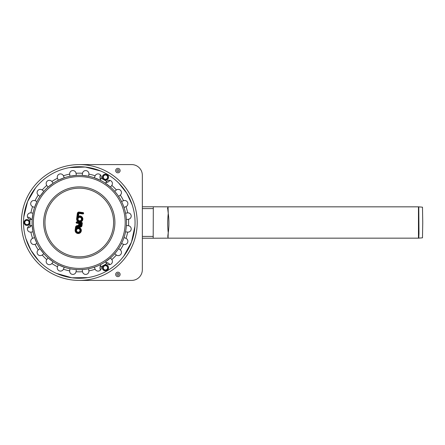 <?xml version="1.0" encoding="UTF-8"?>
<svg xmlns="http://www.w3.org/2000/svg" width="445" height="445" viewBox="0 0 445 445"><rect width="100%" height="100%" fill="white"/><g stroke="black" fill="none" stroke-linecap="round" stroke-linejoin="round"><path stroke-width="0.67" d="M120.122 274.409A2.231 2.231 0 0 1 116.779 276.339A2.231 2.231 0 0 1 116.779 272.479A2.231 2.231 0 0 1 120.122 274.409M118.837 274.409A0.946 0.946 0 0 1 117.424 275.227A0.946 0.946 0 0 1 117.424 273.592A0.946 0.946 0 0 1 118.837 274.409M120.122 170.591A2.231 2.231 0 0 1 116.779 172.521A2.231 2.231 0 0 1 116.779 168.661A2.231 2.231 0 0 1 120.122 170.591M118.837 170.591A0.946 0.946 0 0 1 117.424 171.408A0.946 0.946 0 0 1 117.424 169.773A0.946 0.946 0 0 1 118.837 170.591M79.282 280.417L131.62 280.417A10.725 10.725 0 0 0 142.344 269.687L142.344 175.313A10.725 10.725 0 0 0 131.62 164.583L79.282 164.583M167.526 208.777C168.11 205.935 168.21 206.246 167.815 209.706L168.255 213.45C167.509 220.08 167.504 226.511 168.238 232.741C169.15 226.522 169.156 220.091 168.255 213.45L168.043 206.842L153.147 206.775M168.043 206.842L418.461 206.842A3.688 3.688 -90 0 1 418.784 206.858L418.461 206.842L418.461 238.158L168.043 238.158L168.238 232.741L167.793 236.223L168.021 238.158L153.18 238.225L153.314 208.577L153.28 206.775L152.952 206.775M153.28 206.775L142.344 206.775M152.952 238.225L142.344 238.225L152.952 238.225M418.784 238.142L422.483 237.819L422.75 222.5L422.483 207.181L418.784 206.858L418.979 233.553L418.784 238.142L418.461 238.158M137.199 222.5A57.917 57.917 0 0 1 50.33 272.657A57.917 57.917 0 0 1 50.33 172.343A57.917 57.917 0 0 1 137.199 222.5M102.979 177.177L104.213 175.03L102.979 177.177L104.213 179.318L106.689 179.318L107.929 177.177L107.312 176.103A2.147 2.147 0 0 1 105.454 179.318A2.147 2.147 0 0 1 103.596 176.103A2.147 2.147 0 0 1 107.312 176.103L106.689 175.03L104.213 175.03L106.689 175.03M104.213 179.318L106.689 179.318M107.312 266.755A2.147 2.147 0 0 1 105.454 269.97A2.147 2.147 0 0 1 103.596 266.755A2.147 2.147 0 0 1 107.312 266.755L106.689 265.682L107.312 266.755M102.979 267.823L103.596 266.755L102.979 267.823L104.213 269.97L106.689 269.97L107.929 267.823M104.213 269.97L106.689 269.97M103.679 266.605L104.213 265.682L106.689 265.682L104.213 265.682L103.596 266.755M28.803 221.426A2.147 2.147 0 0 1 26.945 224.647A2.147 2.147 0 0 1 25.087 221.426A2.147 2.147 0 0 1 28.803 221.426L29.426 222.5L28.803 221.426M25.71 220.353L28.185 220.353L25.71 220.353L25.087 221.426L24.469 222.5L25.71 224.647L28.185 224.647L29.426 222.5M25.71 224.647L28.185 224.647M30.165 225.721L32.19 225.454L33.03 231.834L30.894 232.112A3.215 3.215 0 0 1 27.395 229.331A3.215 3.215 0 0 1 30.054 225.737L30.165 225.721M103.524 265.47A49.334 49.334 0 0 1 101.093 266.75L101.093 266.75A3.215 3.215 0 0 1 99.313 270.855A3.215 3.215 0 0 1 95.152 269.214A49.334 49.334 0 0 1 88.9 270.888L88.9 270.888A3.215 3.215 0 0 1 86.113 274.387A3.215 3.215 0 0 1 82.52 271.728A49.334 49.334 0 0 1 76.045 271.728L76.045 271.728A3.215 3.215 0 0 1 72.452 274.387A3.215 3.215 0 0 1 69.67 270.888A49.334 49.334 0 0 1 63.418 269.214L63.418 269.214A3.215 3.215 0 0 1 59.257 270.855A3.215 3.215 0 0 1 57.472 266.75A49.334 49.334 0 0 1 51.865 263.512L51.865 263.512A3.215 3.215 0 0 1 47.426 264.024A3.215 3.215 0 0 1 46.764 259.596A49.334 49.334 0 0 1 42.186 255.018L42.186 255.018A3.215 3.215 0 0 1 37.764 254.362A3.215 3.215 0 0 1 38.27 249.918A49.334 49.334 0 0 1 35.033 244.311L35.033 244.311A3.215 3.215 0 0 1 30.933 242.531A3.215 3.215 0 0 1 32.574 238.37A49.334 49.334 0 0 1 30.894 232.112L31.005 232.101M38.359 249.851L39.978 248.605L43.894 253.711L42.186 255.018M57.516 266.65L58.295 264.764L64.241 267.228L63.418 269.214M82.503 271.617L82.242 269.598L82.787 269.559M88.9 270.888L88.622 268.758L88.082 268.863M83.182 269.525L85.446 269.286M86.664 269.108L87.693 268.936M106.633 263.429L105.393 261.81L110.499 257.894L111.806 259.596A3.215 3.215 0 0 1 111.144 264.024A3.215 3.215 0 0 1 106.7 263.512L106.633 263.429M111.806 259.596L111.806 259.596A49.334 49.334 0 0 0 116.384 255.018L114.677 253.711L115.038 253.3M104.38 180.025A49.334 49.334 0 0 1 106.7 181.488L106.7 181.488A3.215 3.215 0 0 1 111.144 180.976A3.215 3.215 0 0 1 111.806 185.404A49.334 49.334 0 0 1 116.384 189.982L116.384 189.982A3.215 3.215 0 0 1 120.806 190.638A3.215 3.215 0 0 1 120.3 195.082A49.334 49.334 0 0 1 123.538 200.689L123.538 200.689A3.215 3.215 0 0 1 127.637 202.469A3.215 3.215 0 0 1 125.996 206.63A49.334 49.334 0 0 1 127.671 212.888L127.671 212.888A3.215 3.215 0 0 1 131.175 215.669A3.215 3.215 0 0 1 128.51 219.263A49.334 49.334 0 0 1 128.51 225.737L128.51 225.737A3.215 3.215 0 0 1 131.175 229.331A3.215 3.215 0 0 1 127.671 232.112A49.334 49.334 0 0 1 125.996 238.37L125.996 238.37A3.215 3.215 0 0 1 127.637 242.531A3.215 3.215 0 0 1 123.538 244.311L121.546 243.487L121.791 242.998M123.432 244.272L123.538 244.311A49.334 49.334 0 0 1 120.3 249.918A3.215 3.215 0 0 1 120.806 254.362A3.215 3.215 0 0 1 116.384 255.018M125.996 238.37L124.01 237.547L123.832 238.064M121.958 242.642L122.397 241.691M123.337 239.416L123.699 238.437M128.405 219.279L126.38 219.546L126.341 218.996M127.671 212.888L125.54 213.166L125.802 214.568M126.313 218.601L126.269 218.122M126.146 216.954L125.891 215.124M120.211 195.149L118.593 196.395L118.287 195.939M116.384 189.982L114.677 191.289L116.724 193.775M118.064 195.611L117.786 195.216M101.054 178.35L100.275 180.236L94.329 177.772L95.152 175.786A3.215 3.215 0 0 1 99.313 174.145A3.215 3.215 0 0 1 101.093 178.25L101.093 178.25A49.334 49.334 0 0 1 103.524 179.53M95.152 175.786L95.152 175.786A49.334 49.334 0 0 0 88.9 174.112L88.622 176.242L82.242 175.402L82.52 173.272A3.215 3.215 0 0 1 86.113 170.613A3.215 3.215 0 0 1 88.9 174.112L88.883 174.223M76.062 173.383L76.329 175.402L69.948 176.242L69.67 174.112A3.215 3.215 0 0 1 72.452 170.613A3.215 3.215 0 0 1 76.045 173.272L76.062 173.383M69.67 174.112L69.67 174.112A49.334 49.334 0 0 0 63.418 175.786L64.241 177.772L58.295 180.236L57.472 178.25A3.215 3.215 0 0 1 59.257 174.145A3.215 3.215 0 0 1 63.418 175.786M51.937 181.571L53.178 183.19L48.071 187.106L46.764 185.404A3.215 3.215 0 0 1 47.426 180.976A3.215 3.215 0 0 1 51.865 181.488L51.937 181.571M46.764 185.404L46.764 185.404A49.334 49.334 0 0 0 42.186 189.982L43.894 191.289L39.978 196.395L38.27 195.082A3.215 3.215 0 0 1 37.764 190.638A3.215 3.215 0 0 1 42.186 189.982M35.133 200.728L37.018 201.513L34.56 207.453L32.574 206.63A3.215 3.215 0 0 1 30.933 202.469A3.215 3.215 0 0 1 35.033 200.689L35.033 200.689A49.334 49.334 0 0 1 38.27 195.082L38.27 195.082M32.574 206.63L32.574 206.63A49.334 49.334 0 0 0 30.894 212.888L33.03 213.166L32.19 219.546L30.054 219.263A3.215 3.215 0 0 1 27.395 215.669A3.215 3.215 0 0 1 30.894 212.888L31.005 212.899M57.472 178.25L57.472 178.25A49.334 49.334 0 0 0 51.865 181.488M82.52 173.272L82.52 173.272A49.334 49.334 0 0 0 76.045 173.272M111.806 185.404L110.499 187.106L105.393 183.19L106.7 181.488M125.996 206.63L124.01 207.453L123.832 206.936M123.538 200.689L121.546 201.513L121.791 202.002M123.699 206.563L123.538 206.113M122.881 204.444L122.397 203.309M122.164 202.798L121.958 202.358M127.565 232.101L125.54 231.834L125.646 231.294M128.51 225.737L126.38 225.454L126.341 226.004M125.718 230.911L125.891 229.876M126.269 226.878L126.313 226.399M120.3 249.918L118.593 248.605L118.287 249.061M115.294 252.999L115.6 252.632M116.724 251.225L117.458 250.24M117.786 249.784L118.064 249.389M95.108 269.114L94.329 267.228L96.198 266.555M101.093 266.75L100.275 264.764L98.473 265.609M69.681 270.777L69.948 268.758L72.513 269.203M76.045 271.728L76.329 269.598L73.125 269.286A47.187 47.187 0 0 1 32.496 216.342A47.187 47.187 0 0 1 85.446 175.714A47.187 47.187 0 0 1 126.069 228.658A47.187 47.187 0 0 1 73.125 269.286M46.764 259.596L48.071 257.894L53.178 261.81L51.865 263.512M32.674 238.325L34.56 237.547L37.018 243.487L35.033 244.311M30.054 219.263L30.054 219.263A49.334 49.334 0 0 0 29.954 222.005M72.007 277.791A55.77 55.77 0 0 1 35.038 188.552A55.77 55.77 0 0 1 130.808 201.157A55.77 55.77 0 0 1 72.007 277.791M105.393 261.81A47.187 47.187 0 0 1 100.275 264.764M121.546 243.487A47.187 47.187 0 0 1 118.593 248.605M126.38 219.546A47.187 47.187 0 0 1 126.38 225.454M118.593 196.395A47.187 47.187 0 0 1 121.546 201.513M100.275 180.236A47.187 47.187 0 0 1 105.393 183.19M88.622 176.242A47.187 47.187 0 0 1 94.329 177.772M110.499 187.106A47.187 47.187 0 0 1 114.677 191.289M124.01 207.453A47.187 47.187 0 0 1 125.54 213.166M125.54 231.834A47.187 47.187 0 0 1 124.01 237.547M114.677 253.711A47.187 47.187 0 0 1 110.499 257.894M94.329 267.228A47.187 47.187 0 0 1 88.622 268.758M78.014 232.14A1.713 1.713 0 0 1 76.879 229.392A1.713 1.713 0 0 1 79.827 229.781A1.713 1.713 0 0 1 78.014 232.14M79.516 220.759A1.713 1.713 0 0 1 78.376 218.017A1.713 1.713 0 0 1 81.324 218.4A1.713 1.713 0 0 1 79.516 220.759M79.989 225.365L80.211 223.668L80.851 223.752L80.628 225.448A0.323 0.323 0 0 1 80.267 225.726A0.323 0.323 0 0 1 79.989 225.365L79.455 225.298A0.857 0.857 0 0 0 80.195 226.26A0.857 0.857 0 0 0 81.157 225.52L81.452 223.29L80.851 223.752M80.211 223.668L79.75 223.062L79.455 225.298M79.433 223.023L76.829 222.678L76.868 222.361L81.652 222.989L81.48 225.565A1.179 1.179 0 0 1 79.182 225.76A1.285 1.285 0 0 1 78.487 226.177L77.13 226.477A0.968 0.968 0 0 0 76.379 227.295L76.167 228.908A2.575 2.575 0 0 1 80.395 229.03A2.575 2.575 0 0 1 78.809 232.946A2.575 2.575 0 0 1 75.689 230.098L76.062 227.25A1.285 1.285 0 0 1 77.057 226.166L78.415 225.865A0.968 0.968 0 0 0 79.165 225.048L79.433 223.023L78.832 223.485L78.632 224.975A0.428 0.428 0 0 1 78.303 225.337L76.946 225.643A1.825 1.825 0 0 0 75.533 227.184L75.155 230.032A3.109 3.109 0 0 0 78.437 233.542A3.109 3.109 0 0 0 81.246 229.642A3.109 3.109 0 0 0 76.879 227.64L76.913 227.362A0.428 0.428 0 0 1 77.246 227L78.604 226.7A1.825 1.825 0 0 0 79.026 226.549A1.713 1.713 0 0 0 82.008 225.632L82.325 223.24A0.695 0.695 0 0 0 81.724 222.456L76.941 221.827A0.695 0.695 0 0 0 76.156 222.428A0.695 0.695 0 0 0 76.757 223.212L78.832 223.485M79.182 225.76L79.026 226.549M76.167 228.908L76.879 227.64M82.842 213.95A0.695 0.695 0 0 0 83.627 213.35A0.695 0.695 0 0 0 83.026 212.571L79.143 212.059A1.608 1.608 0 0 0 77.341 213.444L76.651 218.656A3.109 3.109 0 0 0 79.332 222.144A3.109 3.109 0 0 0 82.809 218.562A3.109 3.109 0 0 0 78.376 216.264L78.965 213.439L82.842 213.95L82.915 213.422L79.032 212.91A0.751 0.751 0 0 0 78.192 213.556L77.669 217.533L78.376 216.264M153.314 236.423L142.344 236.423M153.314 208.577L142.344 208.577M27.518 227.946A5.479 5.479 0 0 0 31.5 225.548M31.5 219.452A5.479 5.479 0 0 0 27.518 217.054M109.887 264.608A5.479 5.479 0 0 0 105.815 262.361M100.537 265.404A5.479 5.479 0 0 0 100.453 270.059M100.453 174.941A5.479 5.479 0 0 0 100.537 179.596M105.815 182.639A5.479 5.479 0 0 0 109.887 180.392M102.561 177.177A2.893 2.893 0 0 1 106.9 174.674A2.893 2.893 0 0 1 106.9 179.68A2.893 2.893 0 0 1 102.561 177.177M102.561 267.823A2.893 2.893 0 0 1 106.9 265.32A2.893 2.893 0 0 1 106.9 270.326A2.893 2.893 0 0 1 102.561 267.823M24.058 222.5A2.893 2.893 0 0 1 28.391 219.997A2.893 2.893 0 0 1 28.391 225.003A2.893 2.893 0 0 1 24.058 222.5M30.054 225.737A49.334 49.334 0 0 1 29.954 222.995M106.7 263.512A49.334 49.334 0 0 1 104.38 264.975M43.96 217.85A35.628 35.628 0 0 1 83.933 187.178A35.628 35.628 0 0 1 114.604 227.15A35.628 35.628 0 0 1 74.632 257.822A35.628 35.628 0 0 1 43.96 217.85M45.257 218.022A34.321 34.321 0 0 1 100.175 195.272A34.321 34.321 0 0 1 92.415 254.206A34.321 34.321 0 0 1 45.257 218.022M33.764 216.509A45.913 45.913 0 0 1 85.279 176.982A45.913 45.913 0 0 1 124.806 228.491A45.913 45.913 0 0 1 73.291 268.018A45.913 45.913 0 0 1 33.764 216.509M80.628 225.448L81.157 225.52M81.452 223.29L79.75 223.062M77.947 232.668A2.253 2.253 0 0 0 80.323 229.576A2.253 2.253 0 0 0 76.451 229.064A2.253 2.253 0 0 0 77.947 232.668M78.632 224.975L79.165 225.048M76.868 222.361L76.941 221.827M76.757 223.212L76.829 222.678M81.652 222.989L81.724 222.456M81.791 223.173L82.325 223.24M78.303 225.337L78.415 225.865M81.48 225.565L82.008 225.632M76.946 225.643L77.057 226.166M75.533 227.184L76.062 227.25M78.487 226.177L78.604 226.7M75.155 230.032L75.689 230.098M77.13 226.477L77.246 227M76.379 227.295L76.913 227.362M79.444 221.293A2.253 2.253 0 0 0 81.819 218.2A2.253 2.253 0 0 0 77.953 217.688A2.253 2.253 0 0 0 79.444 221.293M77.669 217.533A2.575 2.575 0 0 1 81.891 217.649A2.575 2.575 0 0 1 80.311 221.571A2.575 2.575 0 0 1 77.185 218.723L77.869 213.511A1.074 1.074 0 0 1 79.076 212.588L82.954 213.099L82.915 213.422M83.026 212.571L82.954 213.099M79.143 212.059L79.076 212.588M79.032 212.91L78.965 213.439M77.341 213.444L77.869 213.511M78.192 213.556L78.721 213.628M76.651 218.656L77.185 218.723M38.659 260.709L30.989 250.385L25.91 238.67M23.785 216.999L27.596 201.557L35.544 187.907M69.465 167.604L85.251 167.047L100.659 170.991M118.759 183.106L126.68 193.113L132.154 204.75M134.913 226.461L131.486 242.124L123.816 256.07M87.826 277.613L71.906 277.78L56.487 273.397M102.406 177.177C102.228 173.305 108.552 173.205 108.497 177.077C108.797 181.065 102.233 181.171 102.406 177.177M102.406 267.823C102.228 263.957 108.552 263.857 108.497 267.729C108.797 271.717 102.233 271.817 102.406 267.823M23.902 222.5C25.109 219.079 27.028 218.617 29.659 221.115C30.138 224.714 28.636 225.993 25.159 224.964L23.902 222.5"/></g></svg>
